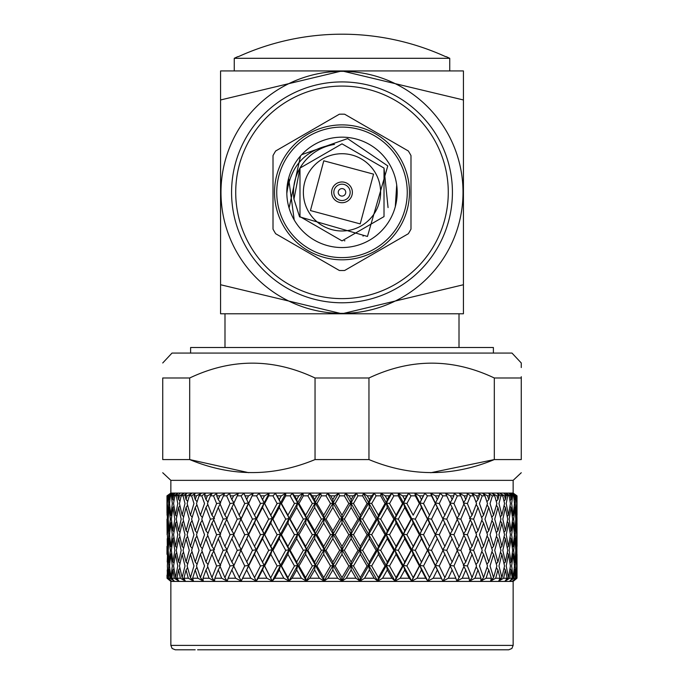<?xml version="1.0" encoding="UTF-8"?>
<svg xmlns="http://www.w3.org/2000/svg" width="684" height="684" viewBox="0 0 684 684"><rect width="100%" height="100%" fill="white"/><g stroke="black" fill="none" stroke-linecap="round" stroke-linejoin="round"><path stroke-width="1.03" d="M375.456 173.035A38.637 38.637 0 0 1 361.314 225.814A38.637 38.637 0 0 1 308.544 211.672A38.637 38.637 0 0 1 322.686 158.893A38.637 38.637 0 0 1 375.456 173.035A38.637 38.637 0 0 0 322.686 158.893A38.637 38.637 0 0 0 308.544 211.672M396.703 184.988L395.309 206.653L396.703 184.988M294.206 219.949A55.19 55.19 0 0 1 314.401 144.555A55.19 55.19 0 0 1 389.794 164.758A55.19 55.19 0 0 1 369.599 240.152A55.19 55.19 0 0 1 294.206 219.949L288.622 178.31L286.938 188.57L288.622 178.31M301.661 154.687L347.592 138.595L387.785 165.913L367.462 236.459L299.583 216.845L293.958 199.121A48.513 48.513 0 0 1 334.519 144.418C306.432 148.659 290.529 165.006 286.818 193.452M285.484 224.985A65.254 65.254 0 0 1 309.373 135.834A65.254 65.254 0 0 1 398.516 159.723A65.254 65.254 0 0 1 374.627 248.865A65.254 65.254 0 0 1 285.484 224.985M400.431 158.62A67.468 67.468 0 0 0 308.27 133.927A67.468 67.468 0 0 0 283.569 226.088A67.468 67.468 0 0 0 375.73 250.78A67.468 67.468 0 0 0 400.431 158.62M408.331 150.984A78.173 78.173 0 0 1 410.99 155.593L410.99 229.114A78.173 78.173 0 0 1 408.331 233.723L344.659 270.479A78.173 78.173 0 0 1 339.341 270.479L275.669 233.723A78.173 78.173 0 0 1 273.01 229.114L273.01 155.593A78.173 78.173 0 0 1 275.669 150.984L339.341 114.219A78.173 78.173 0 0 1 344.659 114.219L408.331 150.984M333.014 197.539A10.38 10.38 0 0 1 336.81 183.363A10.38 10.38 0 0 1 350.986 187.168A10.38 10.38 0 0 1 347.19 201.335A10.38 10.38 0 0 1 333.014 197.539M334.929 196.436A8.165 8.165 0 0 1 337.913 185.278A8.165 8.165 0 0 1 349.071 188.271A8.165 8.165 0 0 1 346.087 199.429A8.165 8.165 0 0 1 334.929 196.436M338.751 194.23A3.753 3.753 0 0 1 340.128 189.1A3.753 3.753 0 0 1 345.249 190.477A3.753 3.753 0 0 1 343.872 195.598A3.753 3.753 0 0 1 338.751 194.23M289.067 207.979L300.524 155.943M344.368 240.811L344.924 240.777M362.973 236.1L363.401 235.894M388.059 207.594L384.015 168.093L342 143.837L299.985 168.093L299.985 216.606L342 240.871L384.015 216.606L384.015 168.093L342 143.837L299.985 168.093L299.985 216.606L342 240.871L384.015 216.606L384.015 168.093L342 143.837L299.985 168.093L299.985 216.606L342 240.871L384.015 216.606L384.015 168.093L342 143.837L299.985 168.093L299.985 216.606L342 240.871L384.015 216.606L384.015 168.093L342 143.837L299.985 168.093L299.985 216.606L342 240.871L384.015 216.606L384.015 168.093L342 143.837L299.985 168.093L293.958 199.121M437.632 247.565A110.432 110.432 0 0 0 397.216 96.718A110.432 110.432 0 0 0 246.368 137.142A110.432 110.432 0 0 0 286.784 287.99A110.432 110.432 0 0 0 437.632 247.565M434.041 245.488A106.276 106.276 0 0 0 395.138 100.317A106.276 106.276 0 0 0 249.959 139.211A106.276 106.276 0 0 0 288.862 284.39A106.276 106.276 0 0 0 434.041 245.488M446.806 252.866A121.025 121.025 0 0 0 402.508 87.543A121.025 121.025 0 0 0 237.194 131.841A121.025 121.025 0 0 0 281.492 297.164A121.025 121.025 0 0 0 446.806 252.866M195.188 649.8L175.275 649.8L195.188 649.8M513.59 581.058L516.967 578.236L513.145 581.426L170.855 581.426L170.855 645.388L513.145 645.388L511.871 648.483L508.725 649.8L197.608 649.8M493.395 353.072L493.395 347.515L190.605 347.515L190.605 353.072M170.855 480.348L170.855 493.087L513.145 493.087L513.145 480.348L170.855 480.348L162.732 472.738M191.605 495.84L189.288 495.84L187.134 503.535L190.434 515.18L193.965 503.535L191.605 495.84L195.205 493.369L194.042 495.84L195.222 499.559L196.419 495.84L194.042 495.84M201.207 493.369L196.419 495.84L201.207 493.369L199.061 495.84L196.505 503.535L200.412 515.18L204.533 503.535L201.789 495.84L199.061 495.84M205.285 493.369L201.789 495.84L205.285 493.369L204.627 495.84L205.987 499.559L207.372 495.84L204.627 495.84M207.372 495.84L212.228 493.369L210.398 495.84L207.466 503.535L211.937 515.18L216.606 503.535L213.502 495.84L210.398 495.84M213.502 495.84L216.871 493.369L216.717 495.84L218.247 499.559L219.795 495.84L216.717 495.84M219.795 495.84L224.66 493.369L219.906 503.535L224.891 515.18L230.055 503.535L226.626 495.84L223.181 495.84M226.626 495.84L229.815 493.369L230.175 495.84L231.859 499.559L233.56 495.84L230.175 495.84M233.56 495.84L238.383 493.369L233.68 503.535L239.126 515.18L244.735 503.535L241.016 495.84L237.262 495.84M241.016 495.84L244 493.369L246.676 499.559L248.514 495.84L244.855 495.84M248.514 495.84L253.242 493.369L248.643 503.535L254.491 515.18L260.476 503.535L256.509 495.84L252.49 495.84M256.509 495.84L259.253 493.369L262.545 499.559L264.494 495.84L260.604 495.84M264.494 495.84L269.077 493.369L268.701 495.84L264.631 503.535L270.813 515.18L277.106 503.535L272.942 495.84L268.701 495.84M272.942 495.84L275.413 493.369L279.277 499.559L281.321 495.84L277.251 495.84M281.321 495.84L285.707 493.369L285.715 495.84L281.466 503.535L287.921 515.18L294.453 503.535L290.127 495.84L285.715 495.84M290.127 495.84L292.299 493.369L294.599 495.84L296.702 499.559L298.814 495.84L294.599 495.84M298.814 495.84L302.952 493.369L303.345 495.84L298.959 503.535L305.611 515.18L312.323 503.535L307.886 495.84L303.345 495.84M307.886 495.84L309.732 493.369L312.468 495.84L314.623 499.559L316.777 495.84L312.468 495.84M316.777 495.84L320.625 493.369L321.403 495.84L316.923 503.535L323.703 515.18L330.509 503.535L326.012 495.84L321.403 495.84M326.012 495.84L327.525 493.369L330.663 495.84L332.843 499.559L335.015 495.84L330.663 495.84M335.015 495.84L338.529 493.369L339.683 495.84L335.169 503.535L342 515.18L348.831 503.535L344.317 495.84L339.683 495.84M344.317 495.84L345.471 493.369L348.985 495.84L351.157 499.559L353.337 495.84L348.985 495.84M353.337 495.84L356.475 493.369L357.988 495.84L353.491 503.535L360.297 515.18L367.077 503.535L362.597 495.84L357.988 495.84M362.597 495.84L363.375 493.369L367.222 495.84L369.377 499.559L371.532 495.84L367.222 495.84M371.532 495.84L374.268 493.369L376.114 495.84L371.677 503.535L378.389 515.18L385.041 503.535L380.655 495.84L376.114 495.84M380.655 495.84L381.048 493.369L385.186 495.84L387.298 499.559L389.401 495.84L385.186 495.84M389.401 495.84L391.701 493.369L393.873 495.84L389.547 503.535L396.079 515.18L402.534 503.535L398.285 495.84L393.873 495.84M398.285 495.84L398.293 493.369L402.679 495.84L404.723 499.559L406.749 495.84L402.679 495.84M406.749 495.84L408.587 493.369L411.058 495.84L406.894 503.535L413.187 515.18L419.369 503.535L415.299 495.84L411.058 495.84M415.299 495.84L414.923 493.369L419.506 495.84L421.455 499.559L423.396 495.84L419.506 495.84M423.396 495.84L424.747 493.369L427.491 495.84L423.524 503.535L429.509 515.18L435.357 503.535L431.51 495.84L427.491 495.84M431.51 495.84L430.758 493.369L435.486 495.84L437.324 499.559L439.145 495.84L435.486 495.84M439.145 495.84L440 493.369L442.984 495.84L439.265 503.535L444.874 515.18L450.32 503.535L446.738 495.84L442.984 495.84M446.738 495.84L445.617 493.369L450.44 495.84L452.141 499.559L453.825 495.84L450.44 495.84M453.825 495.84L454.185 493.369L457.374 495.84L453.945 503.535L459.109 515.18L464.094 503.535L460.819 495.84L457.374 495.84M460.819 495.84L459.34 493.369L464.205 495.84L465.753 499.559L467.283 495.84L464.205 495.84M467.283 495.84L467.129 493.369L470.498 495.84L467.394 503.535L472.063 515.18L476.534 503.535L473.602 495.84L470.498 495.84M473.602 495.84L471.772 493.369L476.628 495.84L478.013 499.559L479.373 495.84L476.628 495.84L472.892 493.942M479.373 495.84L478.714 493.369L482.211 495.84L479.467 503.535L483.588 515.18L487.495 503.535L484.939 495.84L482.211 495.84M484.939 495.84L482.793 493.369L487.581 495.84L488.778 499.559L489.958 495.84L487.581 495.84M489.958 495.84L488.795 493.369L492.394 495.84L490.035 503.535L493.566 515.18L496.866 503.535L494.712 495.84L492.394 495.84M494.712 495.84L492.266 493.369L496.935 495.84L497.943 499.559L498.918 495.84L496.935 495.84M498.918 495.84L497.268 493.369L500.927 495.84L498.987 503.535L501.885 515.18L504.544 503.535L502.817 495.84L500.927 495.84M502.817 495.84L500.089 493.369L504.595 495.84L505.391 499.559L506.16 495.84L504.595 495.84M506.16 495.84L504.04 493.369L507.716 495.84L506.211 503.535L508.451 515.18L510.435 503.535L509.152 495.84L507.716 495.84M509.152 495.84L506.186 493.369L510.478 495.84L511.051 499.559L511.606 495.84L510.478 495.84M511.606 495.84L509.041 493.369L512.692 495.84L511.641 503.535L513.188 515.18L514.479 503.535L513.658 495.84L512.692 495.84M513.658 495.84L510.478 493.369L514.505 495.84L514.864 499.559L515.189 495.84L514.505 495.84M515.189 495.84L512.205 493.369L515.796 495.84L515.214 503.535L516.061 515.18L516.642 503.535L516.283 495.84L515.796 495.84M516.283 495.84L512.932 493.369L516.651 495.84L516.779 499.559L516.651 495.84M516.873 495.84L513.504 493.369M506.451 494.985L504.04 493.369M493.566 577.595L496.866 565.967L493.566 554.322L490.035 565.967L493.566 577.595L490.556 580.998L495.669 578.236L490.59 581.101L491.377 578.236L486.067 578.236L480.818 581.101L481.023 578.236L474.893 578.236L469.523 581.101L469.156 578.236L462.264 578.236L456.826 581.101L455.886 578.236L448.311 578.236L442.873 581.101L441.368 578.236L433.194 578.236L427.825 581.101L425.764 578.236L417.086 578.236L411.828 581.101L409.246 578.236L400.149 578.236L395.061 581.101L391.983 578.236L382.57 578.236L377.722 581.101L374.182 578.236L364.555 578.236L359.989 581.101L356.022 578.236L346.292 578.236L342.06 581.101L337.708 578.236L327.978 578.236L324.131 581.101L319.445 578.236L309.818 578.236L306.389 581.101L301.43 578.236L292.017 578.236L289.05 581.101L283.851 578.236L274.754 578.236L272.283 581.101L266.914 578.236L258.236 578.236L256.278 581.101L250.806 578.236L242.632 578.236L241.221 581.101L235.689 578.236L228.114 578.236L227.259 581.101L221.736 578.236L214.844 578.236L214.562 581.101L209.107 578.236L202.977 578.236L203.251 581.101L197.933 578.236L192.623 578.236L193.469 581.101L188.331 578.236L183.91 578.236L185.313 581.101L180.422 578.236L176.925 578.236L178.875 581.101L174.275 578.236L171.752 578.236L174.223 581.101L169.965 578.236L168.444 578.236L171.402 581.101L167.033 578.236L170.461 581.101L167.033 578.236L167.512 569.575M498.687 581.101L500.089 578.236L495.669 578.236L497.943 569.943L496.396 567.694M505.125 581.101L507.075 578.236L503.578 578.236L498.833 581.015L501.526 579.442M516.454 578.236L516.779 569.943L516.967 578.236L512.607 581.101L515.556 578.236L514.035 578.236L509.802 581.101L512.248 578.236L509.725 578.236L505.262 581.015M260.313 526.706L258.364 522.738M521.268 367.547L521.268 362.973L511.991 353.072L172.009 353.072L162.732 362.973M189.69 377.987L162.732 377.987C162.732 358.211 162.732 358.211 162.732 377.987C162.732 358.211 162.732 358.211 162.732 377.987L162.732 459.571C162.732 476.919 162.732 476.919 162.732 459.571C162.732 476.919 162.732 476.919 162.732 459.571L189.69 459.571C231.389 476.919 273.173 476.919 315.042 459.571L315.042 377.987C273.224 358.211 231.44 358.211 189.69 377.987L189.69 459.571L248.702 472.687M521.268 376.722L521.268 377.987C521.268 358.211 521.268 358.211 521.268 377.987L494.31 377.987C452.637 358.219 410.862 358.219 368.958 377.987L315.042 377.987M521.268 377.987L521.268 459.571C521.268 476.919 521.268 476.919 521.268 459.571C521.268 476.919 521.268 476.919 521.268 459.571L494.31 459.571L430.775 472.738M368.958 377.987L368.958 459.571C410.691 476.919 452.475 476.919 494.31 459.571L494.31 377.987M368.958 459.571L315.042 459.571M449.739 70.931L449.739 58.302L234.261 58.302L234.261 70.931M449.739 58.302A250.549 250.549 0 0 0 446.19 56.644L445.6 56.644A250.31 250.31 0 0 0 238.4 56.644L237.81 56.644A250.549 250.549 0 0 0 234.261 58.302M220.573 99.967L342 70.931L463.427 99.967L463.427 284.741L342 313.776L220.573 284.741L220.573 70.931L463.427 70.931L463.427 99.967M220.573 284.741L220.573 313.776L463.427 313.776L463.427 284.741M517.001 519.147L516.779 507.511L516.283 519.147L516.779 530.758L517.001 519.147L516.882 534.726L517.01 525.868M513.145 493.087L517.019 495.84L516.959 515.24M516.882 534.726L516.959 577.655M516.061 515.18L515.548 515.676M516.779 562L516.779 538.701L516.48 562.282M516.061 546.371L516.642 534.726L516.061 523.115L515.214 534.726L516.061 546.371L515.548 546.867M514.864 530.758L515.796 519.147L514.864 507.511L513.658 519.147L514.864 530.758L514.146 531.459M513.188 515.18L512.282 516.078M514.864 507.511L514.163 506.605M516.061 523.115L515.556 522.473M516.061 577.595L516.642 565.967L516.061 554.322L515.214 565.967L516.061 577.595L515.548 578.091M514.864 562L515.796 550.346L514.864 538.701L513.658 550.346L514.864 562L514.146 562.701M513.188 546.371L514.479 534.726L513.188 523.115L511.641 534.726L513.188 546.371L512.282 547.268M511.051 530.758L512.692 519.147L511.051 507.511L509.152 519.147L511.051 530.758L509.965 531.844M508.451 515.18L507.195 516.454M511.051 507.511L510.016 506.126M513.188 523.115L512.316 521.969M514.864 538.701L514.163 537.795M516.061 554.322L515.556 553.672M515.556 578.236L514.864 569.943L514.035 578.236M513.188 577.595L514.479 565.967L513.188 554.322L511.641 565.967L513.188 577.595L510.623 580.16M511.051 562L512.692 550.346L511.051 538.701L509.152 550.346L511.051 562L509.965 563.086M508.451 546.371L510.435 534.726L508.451 523.115L506.211 534.726L508.451 546.371L507.195 547.645M505.391 530.758L507.716 519.147L505.391 507.511L502.817 519.147L505.391 530.758L503.988 532.22M501.885 515.18L500.346 516.813M505.391 507.511L504.074 505.681M508.451 523.115L507.263 521.507M511.051 538.701L510.016 537.316M513.188 554.322L512.316 553.168M514.864 569.943L514.163 569.037M512.248 578.236L511.051 569.943L509.725 578.236M508.451 577.595L510.435 565.967L508.451 554.322L506.211 565.967L508.451 577.595L505.143 580.998M505.391 562L507.716 550.346L505.391 538.701L502.817 550.346L505.391 562L503.988 563.454M501.885 546.371L504.544 534.726L501.885 523.115L498.987 534.726L501.885 546.371L500.346 548.012M497.943 530.758L500.919 519.147L497.943 507.511L494.72 519.147L497.943 530.758L496.276 532.571M493.566 515.18L491.787 517.172M497.943 507.511L496.396 505.262M501.885 523.115L500.44 521.08M505.391 538.701L504.074 536.872M508.451 554.322L507.263 552.706M511.051 569.943L510.016 568.558M507.075 578.236L505.391 569.943L503.578 578.236M501.885 577.595L504.544 565.967L501.885 554.322L498.987 565.967L501.885 577.595L498.713 580.998M497.943 562L500.919 550.346L497.943 538.701L494.72 550.346L497.943 562L496.276 563.813M493.566 546.371L496.866 534.726L493.566 523.115L490.035 534.726L493.566 546.371L491.796 548.363M488.778 530.758L492.386 519.147L488.778 507.511L484.947 519.147L488.778 530.758L486.905 532.93M483.588 515.18L481.639 517.531M488.778 507.511L487.068 504.852M493.566 523.115L491.933 520.669M497.943 538.701L496.396 536.453M501.885 554.322L500.449 552.279M505.391 569.943L504.074 568.113M500.089 578.236L497.943 569.943M488.778 562L492.386 550.346L488.778 538.701L484.947 550.346L488.778 562L486.905 564.172M483.588 546.371L487.495 534.726L483.588 523.115L479.467 534.726L483.588 546.371L481.639 548.722M478.013 530.758L482.203 519.147L478.013 507.511L473.61 519.147L478.013 530.758L475.996 533.289M472.063 515.18L469.481 518.575L473.61 519.147M478.013 507.511L476.184 504.459M483.588 523.115L481.81 520.268M488.778 538.701L487.068 536.051M493.566 554.322L491.933 551.868M491.377 578.236L488.778 569.943L486.067 578.236L480.784 580.998L483.588 577.595L487.495 565.967L483.588 554.322L479.467 565.967L483.588 577.595M478.013 562L482.211 550.346L478.013 538.701L473.61 550.346L478.013 562L475.996 564.531M472.063 546.371L476.534 534.726L472.063 523.115L467.394 534.726L472.063 546.371L469.481 549.774L473.61 550.346M465.753 530.758L470.489 519.147L465.753 507.511L460.828 519.147L465.753 530.758L463.299 534.161L467.394 534.726M459.109 515.18L456.784 518.575L460.828 519.147M465.753 507.511L463.88 504.048M472.063 523.115L470.199 519.866M478.013 538.701L476.184 535.649M483.588 554.322L481.81 551.466M488.778 569.943L487.068 567.293M481.023 578.236L478.013 569.943L474.893 578.236M472.063 577.595L476.534 565.967L472.063 554.322L467.394 565.967L472.063 577.595L469.6 581.015M465.753 562L470.489 550.346L465.753 538.701L460.828 550.346L465.753 562L463.299 565.403L467.394 565.967M459.109 546.371L464.094 534.726L459.109 523.115L453.945 534.726L459.109 546.371L456.784 549.774L460.828 550.346M452.141 530.758L457.365 519.147L452.141 507.511L446.746 519.147L452.141 530.758L449.952 534.161L453.945 534.726M444.874 515.18L442.83 518.575L446.746 519.147M452.141 507.511L449.952 502.962L453.945 503.535M459.109 523.115L457.228 519.455M465.753 538.701L463.88 535.247M472.063 554.322L470.207 551.065M478.013 569.943L476.184 566.891M469.156 578.236L465.753 569.943L462.264 578.236M459.109 577.595L464.094 565.967L459.109 554.322L453.945 565.967L459.109 577.595L456.903 581.015M452.141 562L457.365 550.346L452.141 538.701L446.746 550.346L452.141 562L449.952 565.403L453.945 565.967M444.874 546.371L450.32 534.726L446.9 527.398L444.874 523.115L439.265 534.726L444.874 546.371L442.83 549.774L446.746 550.346M437.324 530.758L442.976 519.147L437.324 507.511L431.518 519.147L437.324 530.758L435.426 534.161L439.265 534.726M429.509 515.18L427.774 518.575L431.518 519.147M437.324 507.511L435.357 503.535M444.874 523.115L442.976 519.147M452.141 538.701L449.952 534.161M459.109 554.322L457.228 550.654M465.753 569.943L463.88 566.489M455.886 578.236L452.141 569.943L448.311 578.236M444.874 577.595L450.32 565.967L444.874 554.322L439.265 565.967L444.874 577.595L442.941 581.015M437.324 562L442.976 550.346L437.324 538.701L431.518 550.346L437.324 562L435.426 565.403L439.265 565.967M429.509 546.371L435.357 534.726L429.509 523.115L423.524 534.726L429.509 546.371L427.774 549.774L431.518 550.346M421.455 530.758L427.483 519.147L421.455 507.511L415.308 519.147L421.455 530.758L419.882 534.161L427.483 519.147M413.187 515.18L419.369 503.535M404.723 530.758L411.05 519.147L404.723 507.511L398.293 519.147L404.723 530.758L403.474 534.161L411.768 518.575L415.308 519.147M421.455 507.511L419.882 502.962L424.747 493.369M413.187 546.371L419.369 534.726L413.187 523.115L406.894 534.726L413.187 546.371L411.768 549.774L419.882 534.161L423.524 534.726M429.509 523.115L419.882 502.962L423.524 503.535M437.324 538.701L435.357 534.726M444.874 554.322L442.976 550.346M452.141 569.943L449.952 565.403M441.368 578.236L437.324 569.943L433.194 578.236M429.509 577.595L435.357 565.967L429.509 554.322L423.524 565.967L429.509 577.595L427.885 581.015M421.455 562L427.483 550.346L421.455 538.701L415.308 550.346L421.455 562L419.882 565.403L427.483 550.346M396.079 515.18L395.01 518.575L403.474 502.962L402.534 503.535M387.298 530.758L393.856 519.147L387.298 507.511L380.663 519.147L387.298 530.758L386.4 534.161L395.01 518.575L398.293 519.147M404.723 507.511L403.474 502.962L408.587 493.369M413.187 523.115L411.768 518.575L411.05 519.147M396.079 546.371L402.534 534.726L396.079 523.115L389.547 534.726L396.079 546.371L395.01 549.774L403.474 534.161L406.894 534.726M421.455 538.701L419.882 534.161L419.369 534.726M404.723 562L411.05 550.346L404.723 538.701L398.293 550.346L404.723 562L403.474 565.403L411.768 549.774L415.308 550.346M413.187 577.595L419.369 565.967L413.187 554.322L406.894 565.967L413.187 577.595L411.768 580.998L419.882 565.403L423.524 565.967M429.509 554.322L419.882 534.161L403.474 502.962L406.894 503.535M437.324 569.943L435.357 565.967M442.856 581.058L427.774 549.774M425.764 578.236L421.455 569.943L417.086 578.236M378.389 515.18L377.662 518.575L386.4 502.962L385.041 503.535M369.377 530.758L376.106 519.147L369.377 507.511L362.614 519.147L369.377 530.758L368.838 534.161L377.662 518.575L380.663 519.147M387.298 507.511L386.4 502.962L391.701 493.369M396.079 523.115L395.01 518.575L393.856 519.147M378.389 546.371L385.041 534.726L378.389 523.115L371.677 534.726L378.389 546.371L377.662 549.774L386.4 534.161L389.547 534.726M404.723 538.701L403.474 534.161L402.534 534.726M387.298 562L393.864 550.346L387.298 538.701L380.663 550.346L387.298 562L386.4 565.403L395.01 549.774L398.293 550.346M413.187 554.322L411.768 549.774L411.05 550.346M396.079 577.595L402.534 565.967L396.079 554.322L389.547 565.967L396.079 577.595L395.01 580.998L403.474 565.403L406.894 565.967M421.455 569.943L419.882 565.403L419.369 565.967M427.791 581.058L411.768 549.774L386.4 502.962L389.547 503.535M409.246 578.236L404.723 569.943L400.149 578.236M360.297 515.18L359.929 518.575L368.838 502.962L367.077 503.535M351.157 530.758L357.971 519.147L351.157 507.511L344.334 519.147L351.157 530.758L350.978 534.161L359.929 518.575L362.614 519.147M369.377 507.511L368.838 502.962L374.268 493.369M378.389 523.115L377.662 518.575L376.106 519.147M360.297 546.371L367.069 534.726L360.297 523.115L353.491 534.726L360.297 546.371L359.929 549.774L368.838 534.161L371.677 534.726M387.298 538.701L386.4 534.161L385.041 534.726M369.377 562L376.106 550.346L369.377 538.701L362.614 550.346L369.377 562L368.838 565.403L377.662 549.774L380.663 550.346M396.079 554.322L395.01 549.774L393.864 550.346M378.389 577.595L385.041 565.967L378.389 554.322L371.677 565.967L378.389 577.595L377.662 580.998L386.4 565.403L389.547 565.967M404.723 569.943L403.474 565.403L402.534 565.967M411.794 581.058L368.838 502.962L371.677 503.535M391.983 578.236L387.298 569.943L382.57 578.236M342 515.18L342 518.575L350.978 502.962L348.831 503.535M332.843 530.758L339.666 519.147L332.843 507.511L326.029 519.147L332.843 530.758L333.022 534.161L342 518.575L344.334 519.147M351.157 507.511L350.978 502.962L356.475 493.369M360.297 523.115L359.929 518.575L357.971 519.147M342 546.371L348.831 534.726L342 523.115L335.169 534.726L342 546.371L342 549.774L350.978 534.161L353.491 534.726M369.377 538.701L368.838 534.161L367.069 534.726M351.157 562L357.971 550.346L351.157 538.701L344.334 550.346L351.157 562L350.978 565.403L359.929 549.774L362.614 550.346M378.389 554.322L377.662 549.774L376.106 550.346M360.297 577.595L367.069 565.967L360.297 554.322L353.491 565.967L360.297 577.595L359.929 580.998L368.838 565.403L371.677 565.967M387.298 569.943L386.4 565.403L385.041 565.967M374.182 578.236L369.377 569.943L364.555 578.236M323.703 515.18L324.071 518.575L333.022 502.962L330.509 503.535M314.623 530.758L321.386 519.147L314.623 507.511L307.894 519.147L314.623 530.758L315.162 534.161L324.071 518.575L326.029 519.147M332.843 507.511L333.022 502.962L338.529 493.369M342 523.115L342 518.575L339.666 519.147M323.703 546.371L330.509 534.726L323.703 523.115L316.931 534.726L323.703 546.371L324.071 549.774L333.022 534.161L335.169 534.726M351.157 538.701L350.978 534.161L348.831 534.726M332.843 562L339.666 550.346L332.843 538.701L326.029 550.346L332.843 562L333.022 565.403L342 549.774L344.334 550.346M360.297 554.322L359.929 549.774L357.971 550.346M342 577.595L348.831 565.967L342 554.322L335.169 565.967L342 577.595L342 580.998L350.978 565.403L353.491 565.967M369.377 569.943L368.838 565.403L367.069 565.967M356.022 578.236L351.157 569.943L346.292 578.236M305.611 515.18L306.338 518.575L315.162 502.962L312.323 503.535M296.702 530.758L303.337 519.147L296.702 507.511L290.144 519.147L296.702 530.758L297.6 534.161L306.338 518.575L307.894 519.147M314.623 507.511L315.162 502.962L320.625 493.369M323.703 523.115L324.071 518.575L321.386 519.147M305.611 546.371L312.323 534.726L305.611 523.115L298.959 534.726L305.611 546.371L306.338 549.774L315.162 534.161L316.931 534.726M332.843 538.701L333.022 534.161L330.509 534.726M314.623 562L321.386 550.346L314.623 538.701L307.894 550.346L314.623 562L315.162 565.403L324.071 549.774L326.029 550.346M342 554.322L342 549.774L339.666 550.346M323.703 577.595L330.509 565.967L323.703 554.322L316.931 565.967L323.703 577.595L324.071 580.998L333.022 565.403L335.169 565.967M351.157 569.943L350.978 565.403L348.831 565.967M337.708 578.236L332.843 569.943L327.978 578.236M287.921 515.18L288.99 518.575L297.6 502.962L294.453 503.535M279.277 530.758L285.707 519.147L279.277 507.511L272.95 519.147L280.526 534.161L288.99 518.575L290.144 519.147M296.702 507.511L297.6 502.962L302.952 493.369M305.611 523.115L306.338 518.575L303.337 519.147M287.921 546.371L294.453 534.726L287.921 523.115L281.466 534.726L287.921 546.371L288.99 549.774L297.6 534.161L298.959 534.726M314.623 538.701L315.162 534.161L312.323 534.726M296.702 562L303.337 550.346L296.702 538.701L290.136 550.346L296.702 562L297.6 565.403L306.338 549.774L307.894 550.346M323.703 554.322L324.071 549.774L321.386 550.346M305.611 577.595L312.323 565.967L305.611 554.322L298.959 565.967L305.611 577.595L306.338 580.998L315.162 565.403L316.931 565.967M332.843 569.943L333.022 565.403L330.509 565.967M319.445 578.236L314.623 569.943L309.818 578.236M270.813 515.18L272.232 518.575L280.526 502.962L277.106 503.535M262.545 530.758L268.692 519.147L262.545 507.511L256.517 519.147L264.118 534.161L272.232 518.575L272.95 519.147M279.277 507.511L280.526 502.962L285.707 493.369M287.921 523.115L288.99 518.575L285.707 519.147M270.813 546.371L277.106 534.726L270.813 523.115L264.631 534.726L272.232 549.774L280.526 534.161L281.466 534.726M296.702 538.701L297.6 534.161L294.453 534.726M279.277 562L285.707 550.346L279.277 538.701L272.95 550.346L280.526 565.403L288.99 549.774L290.136 550.346M305.611 554.322L306.338 549.774L303.337 550.346M287.921 577.595L294.453 565.967L287.921 554.322L281.466 565.967L287.921 577.595L288.99 580.998L297.6 565.403L298.959 565.967M314.623 569.943L315.162 565.403L312.323 565.967M301.43 578.236L296.702 569.943L292.017 578.236M254.491 515.18L256.226 518.575L264.118 502.962L260.476 503.535M246.676 530.758L252.482 519.147L246.676 507.511L241.024 519.147L248.574 534.161L256.226 518.575L256.517 519.147M262.545 507.511L264.118 502.962L269.077 493.369M270.813 523.115L272.232 518.575L268.692 519.147M254.491 546.371L260.476 534.726L254.491 523.115L248.643 534.726L256.226 549.774L264.118 534.161L264.631 534.726M279.277 538.701L280.526 534.161L277.106 534.726M262.545 562L268.692 550.346L262.545 538.701L256.517 550.346L264.118 565.403L272.232 549.774L272.95 550.346M287.921 554.322L288.99 549.774L285.707 550.346M270.813 577.595L277.106 565.967L270.813 554.322L264.631 565.967L272.232 580.998L280.526 565.403L281.466 565.967M296.702 569.943L297.6 565.403L294.453 565.967M283.851 578.236L279.277 569.943L274.754 578.236M239.126 515.18L241.17 518.575L248.574 502.962L244.735 503.535M237.126 527.355L241.024 519.147M246.676 507.511L253.242 493.369M254.491 523.115L256.226 518.575L252.482 519.147M239.126 546.371L244.735 534.726L239.126 523.115L233.68 534.726L241.17 549.774L248.643 534.726M262.545 538.701L264.118 534.161L260.476 534.726M246.676 562L252.482 550.346L246.676 538.701L241.024 550.346L248.574 565.403L256.226 549.774L256.517 550.346M270.813 554.322L272.232 549.774L268.692 550.346M254.491 577.595L260.476 565.967L254.491 554.322L248.643 565.967L256.226 580.998L264.118 565.403L264.631 565.967M279.277 569.943L280.526 565.403L277.106 565.967M266.914 578.236L262.545 569.943L258.236 578.236M231.859 530.758L237.254 519.147L231.859 507.511L226.635 519.147L231.859 530.758L234.048 534.161L230.055 534.726L224.891 523.115L219.906 534.726L224.891 546.371L230.055 534.726M224.891 515.18L227.216 518.575L223.172 519.147L218.247 507.511L213.511 519.147L218.247 530.758L223.172 519.147M231.859 507.511L234.048 502.962L230.055 503.535M239.126 523.115L241.17 518.575L237.254 519.147M246.676 538.701L248.574 534.161L244.735 534.726M237.194 558.426L241.024 550.346M254.491 554.322L256.226 549.774L252.482 550.346M239.126 577.595L244.735 565.967L239.126 554.322L233.68 565.967L241.17 580.998L248.643 565.967M262.545 569.943L264.118 565.403L260.476 565.967M272.206 581.058L256.226 549.774M250.806 578.236L246.676 569.943L242.632 578.236M231.859 562L237.254 550.346L231.859 538.701L226.635 550.346L231.859 562L234.048 565.403L230.055 565.967L224.891 554.322L219.906 565.967L224.891 577.595L230.055 565.967M211.937 515.18L214.519 518.575L210.39 519.147L205.987 507.511L201.797 519.147L205.987 530.758L210.39 519.147M218.247 499.559L220.701 502.962L216.606 503.535M218.247 507.511L220.12 504.048M218.247 530.758L220.701 534.161L216.606 534.726L211.937 523.115L207.466 534.726L211.937 546.371L216.606 534.726M224.891 523.115L226.772 519.455M224.891 546.371L227.216 549.774L223.172 550.346L218.247 538.701L213.511 550.346L218.247 562L223.172 550.346M231.859 538.701L234.048 534.161M239.126 554.322L241.17 549.774L237.254 550.346M246.676 569.943L248.574 565.403L244.735 565.967M235.689 578.236L231.859 569.943L228.114 578.236M205.987 530.758L208.004 533.289M211.937 523.115L213.801 519.866M211.937 546.371L214.519 549.774L210.39 550.346L205.987 538.701L201.789 550.346L205.987 562L210.39 550.346M218.247 538.701L220.12 535.247M218.247 562L220.701 565.403L216.606 565.967L211.937 554.322L207.466 565.967L211.937 577.595L216.606 565.967M224.891 554.322L226.772 550.654M224.891 577.595L227.097 581.015M231.859 569.943L234.048 565.403M200.412 515.18L202.361 517.531M205.987 507.511L207.816 504.459M195.222 530.758L199.053 519.147L195.222 507.511L191.614 519.147L195.222 530.758L197.095 532.93M221.736 578.236L218.247 569.943L214.844 578.236M200.412 546.371L204.533 534.726L200.412 523.115L196.505 534.726L200.412 546.371L202.361 548.722M205.987 538.701L207.816 535.649M205.987 562L208.004 564.531M211.937 554.322L213.793 551.065M211.937 577.595L214.4 581.015M218.247 569.943L220.12 566.489M190.434 515.18L192.213 517.172M195.222 507.511L196.932 504.852M200.412 523.115L202.19 520.268M190.434 546.371L193.965 534.726L190.434 523.115L187.134 534.726L190.434 546.371L192.204 548.363M186.057 530.758L189.28 519.147L186.057 507.511L183.081 519.147L186.057 530.758L187.724 532.571M182.115 515.18L185.013 503.535L183.073 495.84L181.183 495.84L179.456 503.535L182.115 515.18L183.654 516.813M209.107 578.236L205.987 569.943L202.977 578.236M200.412 577.595L204.533 565.967L200.412 554.322L196.505 565.967L200.412 577.595L203.216 580.998L197.933 578.236L195.222 569.943L192.623 578.236M195.222 562L199.053 550.346L195.222 538.701L191.614 550.346L195.222 562L197.095 564.172M200.412 554.322L202.19 551.466M205.987 569.943L207.816 566.891M186.057 507.511L187.604 505.262M190.434 523.115L192.067 520.669M195.222 538.701L196.932 536.051M186.057 562L189.28 550.346L186.057 538.701L183.081 550.346L186.057 562L187.724 563.813M182.115 546.371L185.013 534.726L182.115 523.115L179.456 534.726L182.115 546.371L183.654 548.012M178.609 530.758L181.183 519.147L178.609 507.511L176.284 519.147L178.609 530.758L180.012 532.22M175.549 515.18L177.789 503.535L176.284 495.84L174.847 495.84L173.565 503.535L175.549 515.18L176.805 516.454M190.434 577.595L193.965 565.967L190.434 554.322L187.134 565.967L190.434 577.595L193.444 580.998L188.331 578.236L186.057 569.943L183.91 578.236M195.222 569.943L196.932 567.293M178.609 507.511L179.926 505.681M182.115 523.115L183.56 521.08M186.057 538.701L187.604 536.453M190.434 554.322L192.067 551.868M182.115 577.595L185.013 565.967L182.115 554.322L179.456 565.967L182.115 577.595L185.287 580.998M178.609 562L181.183 550.346L178.609 538.701L176.284 550.346L178.609 562L180.012 563.454M175.549 546.371L177.789 534.726L175.549 523.115L173.565 534.726L175.549 546.371L176.805 547.645M172.949 530.758L174.847 519.147L172.949 507.511L171.308 519.147L172.949 530.758L174.035 531.844M170.812 515.18L172.359 503.535L171.308 495.84L170.342 495.84L169.521 503.535L170.812 515.18L171.718 516.078M172.949 507.511L173.984 506.126M175.549 523.115L176.737 521.507M178.609 538.701L179.926 536.872M182.115 554.322L183.551 552.279M186.057 569.943L187.604 567.694M180.422 578.236L178.609 569.943L176.925 578.236M175.549 577.595L177.789 565.967L175.549 554.322L173.565 565.967L175.549 577.595L178.857 580.998M172.949 562L174.847 550.346L172.949 538.701L171.308 550.346L172.949 562L174.035 563.086M170.812 546.371L172.359 534.726L170.812 523.115L169.521 534.726L170.812 546.371L171.718 547.268M169.136 530.758L170.342 519.147L169.136 507.511L168.204 519.147L169.136 530.758L169.854 531.459M167.939 515.18L168.786 503.535L168.204 495.84L167.717 495.84L167.358 503.535L167.939 515.18L168.452 515.676M169.136 507.511L169.837 506.605M170.812 523.115L171.684 521.969M172.949 538.701L173.984 537.316M175.549 554.322L176.737 552.706M178.609 569.943L179.926 568.113M174.275 578.236L172.949 569.943L171.752 578.236M170.812 577.595L172.359 565.967L170.812 554.322L169.521 565.967L170.812 577.595L173.377 580.16M169.136 562L170.342 550.346L169.136 538.701L168.204 550.346L169.136 562L169.854 562.701M167.939 546.371L168.786 534.726L167.939 523.115L167.358 534.726L167.939 546.371L168.452 546.867M167.221 530.758L167.717 519.147L167.221 507.511L167.52 531.04M166.99 512.855L166.982 495.84L170.496 493.369L166.999 495.84L167.041 515.24M167.939 523.115L168.444 522.473M169.136 538.701L169.837 537.795M170.812 554.322L171.684 553.168M172.949 569.943L173.984 568.558M169.965 578.236L169.136 569.943L168.444 578.236M167.939 577.595L168.786 565.967L167.939 554.322L167.358 565.967L167.939 577.595L168.452 578.091M167.221 562L167.717 550.346L167.221 538.701L167.52 562.282M166.999 519.147L167.118 534.726M166.982 546.371L166.982 554.322M167.939 554.322L168.444 553.672M169.136 569.943L169.837 569.037M167.546 578.236L167.221 569.943M166.99 575.278L167.041 577.655M187.065 495.84L185.082 495.84L186.057 499.559L187.065 495.84L191.734 493.369L188.023 495.327M179.405 495.84L177.84 495.84L178.609 499.559L179.405 495.84L183.91 493.369L181.183 495.84M173.522 495.84L172.394 495.84L172.949 499.559L173.522 495.84L177.814 493.369L174.847 495.84M169.495 495.84L168.811 495.84L169.136 499.559L169.495 495.84L173.522 493.369L170.342 495.84M167.349 495.84L167.221 499.559L167.349 495.84L171.068 493.369L167.717 495.84M214.853 649.8L488.812 649.8M176.284 495.84L177.806 494.814M170.496 493.369L167.127 495.84M168.204 495.84L171.795 493.369L168.811 495.84M171.308 495.84L174.959 493.369L172.394 495.84M179.96 493.369L177.84 495.84M183.073 495.84L186.732 493.369L185.082 495.84M191.734 493.369L189.288 495.84M237.194 495.986L238.383 493.369M231.859 499.559L234.048 502.962M246.676 499.559L248.643 503.535M262.545 499.559L264.631 503.535M279.277 499.559L280.526 502.962L281.466 503.535M296.702 499.559L297.6 502.962L298.959 503.535M314.623 499.559L315.162 502.962L316.923 503.535M332.843 499.559L333.022 502.962L335.169 503.535M351.157 499.559L350.978 502.962L353.491 503.535M369.377 499.559L368.838 502.962L363.375 493.369M387.298 499.559L386.4 502.962L381.048 493.369M404.723 499.559L403.474 502.962L398.293 493.369M421.455 499.559L419.882 502.962L414.923 493.369M437.324 499.559L435.426 502.962L439.265 503.535M452.141 499.559L449.952 502.962M465.753 499.559L463.299 502.962L467.394 503.535M478.013 499.559L475.996 502.099M488.778 499.559L486.905 501.731M497.943 499.559L496.276 501.381M505.391 499.559L503.988 501.021M511.051 499.559L509.965 500.645M514.864 499.559L514.146 500.261M169.136 499.559L169.854 500.261M172.949 499.559L174.035 500.645M178.609 499.559L180.012 501.021M186.057 499.559L187.724 501.381M195.222 499.559L197.095 501.731M205.987 499.559L208.004 502.099M289.05 581.101L256.226 518.575M306.389 581.101L280.526 534.161L259.253 493.369M324.131 581.101L275.413 493.369M342.06 581.101L292.299 493.369M359.989 581.101L309.732 493.369M377.722 581.101L327.525 493.369M395.061 581.101L345.471 493.369M446.806 558.426L427.774 518.575M446.874 527.355L430.758 493.369M446.806 495.986L445.617 493.369M373.549 174.138L360.212 223.899L310.451 210.569L323.788 160.808L373.549 174.138M513.145 581.426L513.145 645.388M513.145 480.348L521.268 472.738M459.007 313.776L459.007 347.515M224.993 313.776L224.993 347.515M517.019 495.84L517.019 515.18M517.019 523.115L517.019 546.371M517.019 554.322L517.019 577.595M237.63 526.252L236.604 528.458M237.699 557.315L236.673 559.538M170.855 493.087L166.982 495.84M170.855 645.388L172.129 648.483L175.275 649.8M236.673 497.097L237.699 494.883M446.301 557.315L447.327 559.538M446.37 526.252L447.396 528.458M446.301 494.883L447.327 497.097"/></g></svg>
